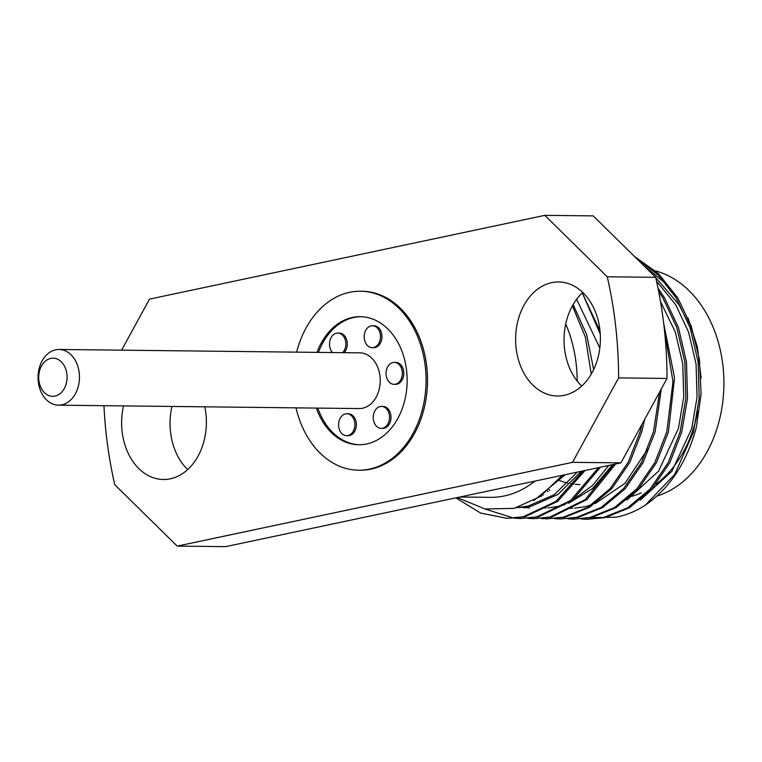 <?xml version="1.0" encoding="UTF-8"?>
<svg xmlns="http://www.w3.org/2000/svg" width="762" height="762" viewBox="0 0 762 762"><rect width="100%" height="100%" fill="white"/><g stroke="black" fill="none" stroke-linecap="round" stroke-linejoin="round"><path stroke-width="1.14" d="M316.363 408.08A64.046 47.606 -89.4 0 0 358.816 444.751A64.046 47.606 -89.4 0 0 366.636 443.97A64.046 47.606 -89.4 0 0 407.041 375.971A64.046 47.606 -89.4 0 0 360.264 316.668A64.046 47.606 -89.4 0 0 352.444 317.449A64.046 47.606 -89.4 0 0 316.992 352.377M360.998 316.687A64.046 47.606 -89.4 0 0 353.911 317.468A64.046 47.606 -89.4 0 0 318.459 352.387M317.83 408.099A64.046 47.606 -89.4 0 0 359.55 444.751M381.267 428.339L382.734 428.358A10.963 8.153 -89.4 0 0 384.077 428.225A10.963 8.153 -89.4 0 0 390.992 416.585A10.963 8.153 -89.4 0 0 382.981 406.432L381.514 406.413A10.963 8.153 -89.4 0 0 380.181 406.546A10.963 8.153 -89.4 0 0 373.256 418.186A10.963 8.153 -89.4 0 0 381.267 428.339A10.963 8.153 -89.4 0 0 382.61 428.206A10.963 8.153 -89.4 0 0 389.525 416.566A10.963 8.153 -89.4 0 0 381.514 406.413M346.605 435.693L348.072 435.702A10.963 8.153 -89.4 0 0 349.415 435.569A10.963 8.153 -89.4 0 0 356.33 423.929A10.963 8.153 -89.4 0 0 348.32 413.776L346.853 413.756A10.963 8.153 -89.4 0 0 345.519 413.89A10.963 8.153 -89.4 0 0 338.595 425.529A10.963 8.153 -89.4 0 0 346.605 435.693A10.963 8.153 -89.4 0 0 347.948 435.559A10.963 8.153 -89.4 0 0 354.863 423.91A10.963 8.153 -89.4 0 0 346.853 413.756M344.148 352.682A10.963 8.153 -89.4 0 0 346.881 340.519A10.963 8.153 -89.4 0 0 339.271 333.089L337.804 333.08A10.963 8.153 -89.4 0 0 336.471 333.213A10.963 8.153 -89.4 0 0 329.822 341.185A10.963 8.153 -89.4 0 0 332.489 352.549M342.681 352.663A10.963 8.153 -89.4 0 0 345.415 340.5A10.963 8.153 -89.4 0 0 337.804 333.08M394.078 384.334L395.545 384.353A10.963 8.153 -89.4 0 0 396.878 384.21A10.963 8.153 -89.4 0 0 403.803 372.57A10.963 8.153 -89.4 0 0 395.792 362.417L394.325 362.398A10.963 8.153 -89.4 0 0 392.982 362.531A10.963 8.153 -89.4 0 0 386.067 374.18A10.963 8.153 -89.4 0 0 394.078 384.334A10.963 8.153 -89.4 0 0 395.411 384.2A10.963 8.153 -89.4 0 0 402.336 372.551A10.963 8.153 -89.4 0 0 394.325 362.398M372.218 347.663L373.685 347.682A10.963 8.153 -89.4 0 0 375.028 347.548A10.963 8.153 -89.4 0 0 381.943 335.909A10.963 8.153 -89.4 0 0 373.932 325.745L372.466 325.736A10.963 8.153 -89.4 0 0 371.132 325.869A10.963 8.153 -89.4 0 0 364.207 337.509A10.963 8.153 -89.4 0 0 372.218 347.663A10.963 8.153 -89.4 0 0 373.561 347.529A10.963 8.153 -89.4 0 0 380.476 335.89A10.963 8.153 -89.4 0 0 372.466 325.736M579.949 484.537A101.336 75.324 90.6 0 1 575.243 484.28M573.7 484.118A101.336 75.324 90.6 0 1 570.805 483.68M568.004 483.118A101.336 75.324 90.6 0 1 558.46 480.06M187.681 469.554A57.026 42.386 90.6 0 1 171.945 406.451M204.835 406.822A57.026 42.386 90.6 0 1 170.317 478.803A57.026 42.386 90.6 0 1 163.354 479.498A57.026 42.386 90.6 0 1 123.52 405.908M581.692 386.058A57.026 42.386 90.6 0 1 582.749 292.446M564.328 395.307A57.026 42.386 90.6 0 1 557.365 396.002A57.026 42.386 90.6 0 1 515.712 343.195A57.026 42.386 90.6 0 1 551.688 282.654A57.026 42.386 90.6 0 1 558.651 281.959A57.026 42.386 90.6 0 1 600.304 334.766A57.026 42.386 90.6 0 1 564.328 395.307M455.886 497.853L480.584 513.055L507.149 518.37L523.418 516.712L555.831 501.472L583.13 470.887M507.149 518.37L525.085 516.731L557.67 501.358L585.064 470.478M600.018 330.937L582.673 293.789L600.266 334.089M514.645 518.217L520.465 518.522L536.734 516.865L570.548 500.539L598.484 467.639M520.465 518.522L538.391 516.884L572.376 500.415L600.399 467.23M527.952 518.37L533.771 518.674L550.04 517.017L585.206 499.605L613.696 464.41M533.771 518.674L551.707 517.036L587.035 499.481L615.582 464.01M541.268 518.522L547.078 518.817L563.356 517.16L587.759 507.349L610.2 488.566L628.193 462.324L640.166 431.635L642.014 424.253M547.078 518.817L565.013 517.179L589.426 507.368L611.867 488.585L629.86 462.344L641.823 431.654L644.738 419.262M554.574 518.674L560.394 518.97L576.663 517.312L601.066 507.502L623.507 488.718L641.509 462.467L653.472 431.778L659.568 392.106M560.394 518.97L578.329 517.331L602.732 507.521L625.173 488.728L643.166 462.486L655.139 431.797L661.33 388.887M567.881 518.817L573.7 519.122L589.969 517.465L614.382 507.644L636.822 488.861L654.815 462.62L666.779 431.93L672.979 381.705L664.474 330.337M573.7 519.122L591.636 517.484L616.039 507.663L638.48 488.88L656.482 462.639L668.445 431.949L674.532 377.819L663.683 323.345M581.196 518.97L587.007 519.274L603.285 517.617L627.688 507.797L650.129 489.013L668.122 462.772L680.095 432.083L685.867 398.183L684.838 362.074L676.761 327.45L662.807 297.732L658.654 291.379M587.007 519.274L604.942 517.636L629.355 507.816L651.796 489.033L669.788 462.791L681.752 432.102L687.534 398.202L686.505 362.093L678.428 327.47L664.474 297.752L658.025 288.207M484.956 508.987L513.817 518.141M697.792 411.204A115.148 85.592 90.6 0 1 655.815 484.308M641.242 492.871A115.148 85.592 90.6 0 1 630.888 496.548M701.154 378.247L697.44 347.062L688.038 317.964M666.426 284.15L643.642 265.481M590.855 517.646L616.296 517.169C626.354 515.198 636.032 511.197 645.319 505.168L674.751 474.374L693.401 432.235L699.173 398.326L698.154 362.217L690.077 327.603L676.113 297.885L658.406 275.215L636.318 258.28M655.491 270.891A115.148 85.592 90.6 0 1 723.9 382.057A115.148 85.592 90.6 0 1 656.958 496.062M565.728 323.974A115.148 85.592 90.6 0 1 577.177 381.067M534.914 481.108A115.148 85.592 90.6 0 1 504.349 495.938A115.148 85.592 90.6 0 1 490.29 497.348L459.915 497.005M296.647 352.149A89.487 66.513 90.6 0 1 349.625 292.313A89.487 66.513 90.6 0 1 360.55 291.227A89.487 66.513 90.6 0 1 425.91 374.094A89.487 66.513 90.6 0 1 369.456 469.106A89.487 66.513 90.6 0 1 358.531 470.192A89.487 66.513 90.6 0 1 296.018 407.851M360.55 291.227L362.017 291.246A89.487 66.513 90.6 0 1 427.377 374.113A89.487 66.513 90.6 0 1 370.923 469.125A89.487 66.513 90.6 0 1 359.997 470.211L358.531 470.192M562.346 475.298L540.02 496.719L514.074 508.368L485.003 508.997L457.314 497.548M572.414 305.81L585.368 337.128L591.236 374.085M599.818 348.043L576.624 299.247M582.149 292.999L582.673 293.789M121.625 350.168L149.495 299.123L544.811 215.351L607.257 276.777A346.548 257.585 90.6 0 1 618.601 377.904L572.519 462.334L620.935 462.877L225.619 546.649L177.194 546.106L114.748 484.68A346.548 257.585 90.6 0 1 103.956 405.689M572.519 462.334L177.194 546.106M618.601 377.904L667.017 378.447L620.935 462.877M607.257 276.777L655.682 277.32A346.548 257.585 90.6 0 1 667.017 378.447M544.811 215.351L593.227 215.894L655.682 277.32M634.394 256.384L658.549 273.739L677.78 297.904L691.305 326.374L699.44 359.493L701.078 394.259L696.335 427.349C686.886 462.239 669.884 488.175 645.319 505.168M688.524 323.336L679.009 304.762L655.73 277.558M549.078 489.633L549.935 490.366M542.63 494.862L543.22 495.271M569.662 508.302L572.614 508.273M574.472 508.187L584.616 506.778L591.655 504.863M595.151 503.606L624.992 483.318L647.548 449.342M543.049 508.006L546.002 507.978M547.849 507.883L558.003 506.482L565.033 504.558M568.528 503.311L592.493 488.604L612.638 464.639M516.655 507.711L531.381 506.178L557.974 494.452L581.349 471.268M533.714 500.653L565.356 474.659M593.646 369.541L586.654 334.604L573.129 304.543M640.28 500.082L671.874 471.326L691.772 428.435L697.049 397.212L696.058 363.96L688.572 332.089L675.684 304.724L656.539 281.149M547.459 491.033L548.249 491.69M626.964 499.929L658.568 471.173L678.466 428.282L683.733 397.069L682.752 363.817L675.265 331.937L660.53 301.666M541.039 496.014L541.544 496.348M573.729 499.329L592.674 485.356L608.771 465.458M518.322 507.235L529.733 507.854M517.074 507.597L528.056 506.139L554.25 494.69L577.377 472.107M55.674 349.806A27.851 20.707 90.6 0 1 59.074 349.463A27.851 20.707 90.6 0 1 79.419 375.256A27.851 20.707 90.6 0 1 61.846 404.832A27.851 20.707 90.6 0 1 58.445 405.174A27.851 20.707 90.6 0 1 38.1 379.381A27.851 20.707 90.6 0 1 55.674 349.806M59.074 349.463L359.855 352.854A27.851 20.707 90.6 0 1 380.2 378.647A27.851 20.707 90.6 0 1 362.626 408.222A27.851 20.707 90.6 0 1 359.226 408.565L58.445 405.174M55.007 396.107A19.079 14.183 -89.4 0 0 66.913 374.285A19.079 14.183 -89.4 0 0 50.778 358.407A19.079 14.183 -89.4 0 0 38.862 380.228A19.079 14.183 -89.4 0 0 55.007 396.107"/></g></svg>
